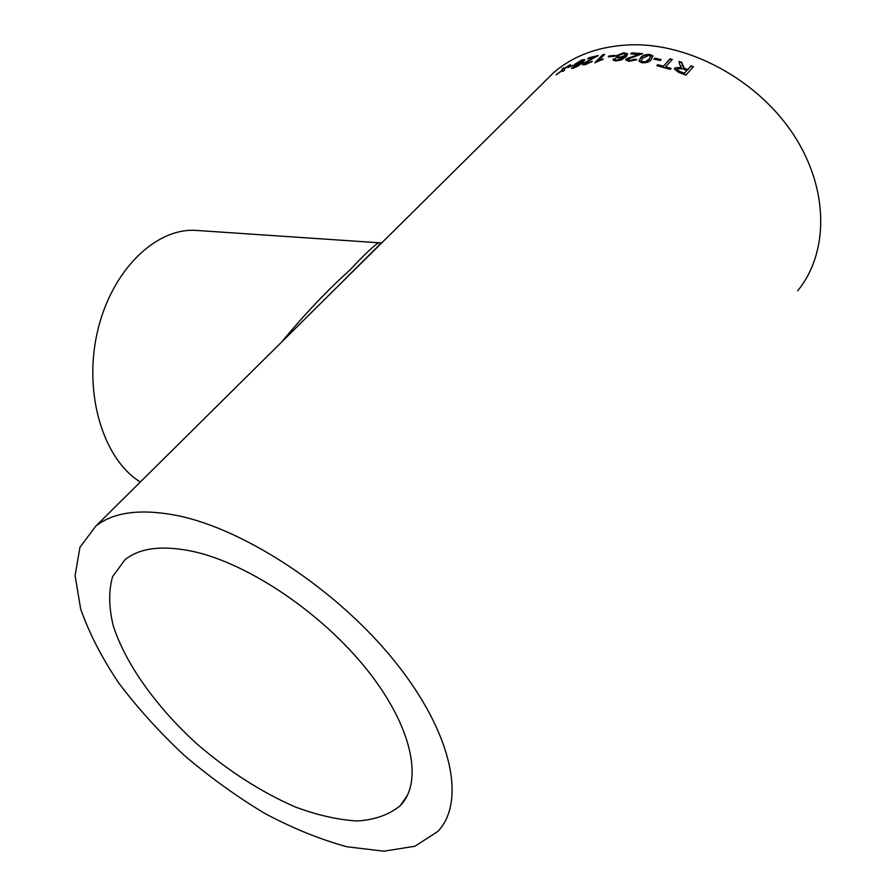 <?xml version="1.0" encoding="UTF-8"?>
<svg xmlns="http://www.w3.org/2000/svg" width="896" height="896" viewBox="0 0 896 896"><rect width="100%" height="100%" fill="white"/><g stroke="black" fill="none" stroke-linecap="round" stroke-linejoin="round"><path stroke-width="1.34" d="M615.541 58.811L615.485 59.629L616.829 60.01L619.08 59.763L623.661 57.053L618.654 58.128L615.776 57.187L616.426 55.642L623.862 52.718L627.603 53.894L626.181 56.65L621.107 60.032L615.922 60.962L613.066 60.11L613.368 59.002L615.541 58.811M797.686 290.763C828.8 252.874 829.338 189.246 793.542 134.691C757.87 80.147 690.054 43.333 631.501 44.8C599.906 45.886 573.899 55.205 553.493 72.778L543.682 82.499M177.43 515.592C140.862 508.469 113.658 511.974 95.816 526.098L79.968 547.254L75.096 575.557L80.64 608.955C89.096 633.046 101.819 657.754 118.81 683.099C137.816 708.266 159.622 732.346 184.218 755.339C209.955 777.269 236.824 796.645 264.846 813.467C293.026 828.442 320.432 839.552 347.077 846.787L383.891 851.2L414.904 846.238L437.864 831.432C466.155 801.707 452.446 733.118 395.069 661.741C337.904 590.397 245.403 529.39 177.43 515.592M572.936 65.352L567.974 67.48L572.936 65.352M573.698 66.651L573.518 67.245L576.587 66.304L580.944 63.078L576.464 65.262L574.213 65.52L574.974 64.154L582.064 59.83L584.786 59.595L583.206 62.082L578.301 65.923L573.765 68.029L571.435 68.365L573.698 66.651M584.752 64.086L584.886 63.101L598.237 55.53L588.594 57.848L597.565 56.112M584.595 63.75L592.346 61.342L585.312 64.68L582.49 64.747L583.016 63.616L594.754 57.075L587.574 58.878L588.594 57.848M602.717 54.701L604.677 54.398L598.517 60.682L603.266 59.002L594.776 62.787L602.717 54.701L595.448 62.675M614.141 56.381L608.238 56.851L609.146 55.922L615.048 55.451L614.141 56.381M628.23 59.73L628.432 58.89L642.6 53.659L631.736 52.898L642.186 54.04M628.163 59.584L630.202 60.413L634.771 59.192L636.821 59.506L629.25 61.365L625.822 60.021L626.293 58.811L638.859 54.432L630.739 53.939L631.736 52.898M641.984 62.776L638.87 61.141L640.506 57.882C642.208 55.474 645.31 54.331 649.813 54.443L652.848 55.821L651.347 59.483C649.667 61.869 646.542 62.966 641.984 62.776M660.274 60.502L653.946 59.17L654.83 58.218L661.158 59.55L660.274 60.502M663.197 66.091L657.72 64.702L656.835 65.666L670.208 69.395L671.082 68.421L665.616 66.763L672.347 59.405L669.95 58.744L663.163 66.517L657.72 64.702M687.658 69.518L684.085 68.074L681.755 62.339L679.011 61.432L679.717 64.658L681.43 67.29L674.878 67.984L674.386 69.059L678.541 72.262L685.888 75.141L693.392 66.718L691.018 65.766L687.557 69.922L685.227 68.566M564.122 68.578L570.416 64.602L564.189 69.126L564.402 70.515L562.408 71.467L562.285 70.538L556.136 74.816L562.251 70.134L562.15 68.902L564.043 67.827L564.122 68.578M381.304 243.331L324.139 299.947M193.379 551.51C162.59 545.003 139.765 547.758 124.914 559.787L112.605 576.621C108.539 590.856 108.763 607.242 113.254 625.789C125.541 663.992 156.453 707.045 196.728 743.747C228.334 771.042 261.285 792.154 295.579 807.083C317.722 815.27 338.307 819.896 357.336 820.982C374.976 819.829 389.301 814.71 400.288 805.605C423.562 781.771 412.485 726.802 367.102 669.872C321.888 612.976 248.528 563.674 193.379 551.51M281.646 342.037C304.304 314.653 326.973 290.707 349.664 270.211C367.606 251.216 377.642 242.088 379.758 242.827L196.941 230.462C156.453 227.058 111.597 269.808 97.474 331.632C83.048 393.355 103.331 459.514 140.358 481.992M564.088 68.32L562.15 68.902M562.498 70.515L562.397 69.272M562.587 71.389L562.285 70.538M681.755 62.339L682.203 65.24L684.085 68.074M683.984 68.488L685.126 68.97M681.677 62.754L679.123 61.902M674.386 69.093L674.811 68.398L681.43 67.29M693.101 67.043L691.018 65.766M687.557 69.922L690.917 66.158M677.029 69.485L679.235 71.658L684.275 73.595L686.795 70.493L682.27 68.746L677.309 68.779L677.029 69.362L679.325 71.254L684.376 73.192L686.795 70.493M657.138 65.733L657.698 65.128M670.779 68.757L665.616 66.763M672.034 59.752L669.95 58.744M663.163 66.517L669.906 59.17M660.834 59.909L654.83 58.218M654.282 59.226L654.83 58.643M638.87 61.152L640.539 58.307C642.242 55.91 645.344 54.757 649.824 54.869L652.982 56.269M641.133 60.838L642.914 62.25L645.702 62.037L649.174 59.539L650.698 56.851M648.928 55.384L642.667 58.139L641.11 60.726L642.902 61.824L645.691 61.611L649.174 59.102L650.72 56.526L648.928 55.384M628.219 60.021L630.246 60.85L636.373 59.864M625.856 60.122L626.36 59.237L638.859 54.432M631.198 53.962L631.803 53.334M615.574 60.066L619.17 60.189L623.661 57.053M615.821 57.288L616.526 56.067L624.299 53.144L627.648 54.253M613.122 60.222L613.469 59.427L615.384 59.27M618.128 56.717L620.222 57.613L625.229 55.933L625.587 54.69M623.47 53.648L618.52 55.53L618.061 56.582L620.133 57.187L625.15 55.507L625.554 54.365L623.47 53.648M614.6 55.91L609.146 55.922M598.517 60.682L602.638 59.651M604.173 54.914L602.862 55.126M584.774 64.154L591.685 61.891M582.624 64.859L594.754 57.075M573.675 67.547L576.789 66.707L580.944 63.078M574.392 65.621L582.277 60.222L584.842 59.886M571.626 68.466L573.496 67.211M581.011 63.202L582.982 60.614M576.408 64.736L578.525 64.411M581.291 60.704L576.229 64.4L582.467 61.555L582.949 60.536L581.291 60.704M573.048 65.251L568.904 66.562M553.493 72.778L95.816 526.098M407.378 795.39L400.288 805.605M324.128 299.97L381.494 242.827L379.758 242.827"/></g></svg>
